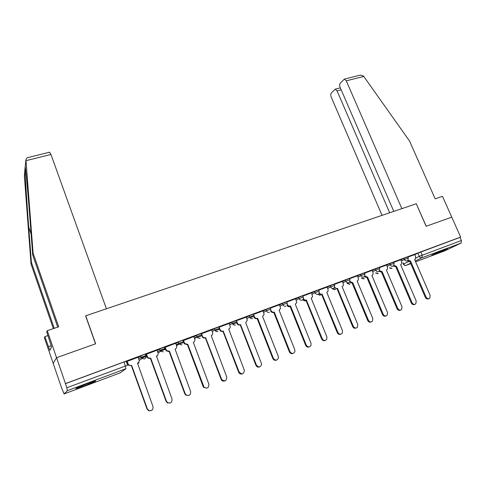 <?xml version="1.0" encoding="UTF-8"?>
<svg xmlns="http://www.w3.org/2000/svg" width="486" height="486" viewBox="0 0 486 486"><rect width="100%" height="100%" fill="white"/><g stroke="black" fill="none" stroke-linecap="round" stroke-linejoin="round"><path stroke-width="0.73" d="M145.97 355.485L145.496 354.179L143.516 354.744L140.582 356.001L141.08 357.368L145.994 355.539C146.389 357.101 145.879 358.231 144.445 358.941L141.918 358.534L141.08 357.368L138.783 359.039M164.869 348.45L164.396 347.168L159.59 348.954L160.082 350.303L164.894 348.517M183.386 341.561L182.918 340.297L181.144 340.789L178.204 342.047L178.702 343.383L183.416 341.634M201.532 334.811L201.058 333.572L196.441 335.285L196.939 336.604L201.556 334.884M219.314 328.196L218.846 326.975L214.32 328.651L214.818 329.958L219.356 328.317M236.767 321.702L236.299 320.499L231.84 322.157L232.338 323.445L235.285 322.194L236.797 321.781L236.895 322.188M253.874 315.341L253.406 314.144L249.014 315.785L249.512 317.06L253.905 315.42L254.032 316.173M270.653 309.102L270.186 307.917L265.86 309.539L266.358 310.797L270.684 309.175L270.805 310.25M287.117 302.985L286.643 301.812L282.378 303.41L282.876 304.661L287.141 303.051L287.226 304.4M303.264 296.982L302.79 295.816L298.58 297.402L299.078 298.635L303.288 297.049L303.313 298.623M319.108 291.09L318.634 289.935L314.478 291.503L314.977 292.724L319.132 291.157L319.089 292.912M334.654 285.306L334.186 284.164L330.079 285.719L330.577 286.928L334.684 285.373L334.568 287.281L333.463 288.386C332.205 288.702 331.245 288.216 330.577 286.928L327.643 288.471M349.92 279.632L349.446 278.502L345.394 280.039L345.886 281.236L349.944 279.693L349.762 281.728L348.735 282.682C347.502 282.992 346.554 282.512 345.886 281.236L342.916 282.779M364.901 274.061L364.427 272.944L360.424 274.462L360.922 275.647L364.925 274.122L364.682 276.248L363.728 277.087C362.52 277.391 361.584 276.911 360.922 275.647L357.915 277.19M379.615 268.594L379.141 267.482L375.18 268.989L375.678 270.161L379.639 268.649L379.329 270.854L378.448 271.595C377.258 271.887 376.334 271.413 375.678 270.161L372.634 271.71M394.061 263.224L393.587 262.118L389.675 263.619L390.167 264.773L394.085 263.278L393.721 265.544L392.907 266.194C391.734 266.486 390.823 266.012 390.167 264.773L387.093 266.322M408.252 257.951L407.778 256.857L403.902 258.339L404.401 259.488L408.27 257.999L407.863 260.314L407.104 260.897C405.956 261.182 405.051 260.709 404.401 259.488L401.29 261.037M435.085 254.129L447.393 248.887L444.125 249.828L431.768 255.095L435.085 254.129M84.607 385.787L95.286 381.322C96.495 380.483 93.701 381.31 86.897 383.806L76.126 388.308C74.959 389.14 77.784 388.302 84.607 385.787M127.004 363.589L127.545 363.388M141.548 358.176L146.675 356.268M160.55 351.099L165.416 349.288M176.339 345.224L183.775 342.454M194.522 338.456L195.159 338.22M197.401 337.381L201.775 335.753M215.274 330.729L219.411 329.192M232.788 324.211L236.706 322.753M249.962 317.814L253.662 316.441M57.725 327.139L32.726 255.114L33.091 253.133L58.684 326.817L47.251 330.699L46.735 331.981L51.571 346.767L49.815 350.339L44.87 336.64L44.408 337.806L61.613 387.931L64.067 393.927L67.408 390.641L66.746 387.779L127.593 365.229L126.196 361.335L124.106 361.936L125.996 368.68L67.408 390.641M47.251 330.699L56.552 357.702L53.193 363.407L56.552 357.702L65.47 383.594L460.637 237.083L451.767 217.169L426.228 226.251L416.271 203.78M49.56 152.209L50.957 154.457L106.416 308.786L85.591 315.845L95.511 343.851L56.552 357.702L95.639 343.802L85.718 315.803L416.259 203.762L426.137 226.282L451.767 217.169L442.491 196.344L435.177 198.829L409.558 141.068L363.777 76.448L346.275 80.816L344.416 79.078L340.261 83.185C339.532 84.242 339.495 85.67 340.157 87.468L393.782 211.38M65.47 383.594L66.746 387.779M414.752 254.713L417.887 253.151L419.272 256.353L461.408 240.497L461.074 243.091L444.228 251.055M461.408 240.497L460.023 237.381L460.637 237.083M393.842 265.38L396.467 266.316L412.025 302.669C413.1 304.455 414.364 304.844 415.809 303.835L416.192 300.998L400.634 264.755L401.545 264.105L401.685 261.948L400.847 259.718L393.696 262.373M386.546 265.04L379.25 267.731M364.804 276.042L367.58 277.123L383.187 314.235C384.341 316.119 385.671 316.471 387.184 315.293L387.506 312.504L371.905 275.501L372.944 274.687L373.023 272.628L372.179 270.356L364.536 273.193M349.877 281.503L352.739 282.676L368.364 320.177C369.573 322.121 370.946 322.449 372.483 321.161L372.762 318.415L357.143 281.03L358.255 280.106L358.297 278.114L357.453 275.817L349.549 278.751M334.672 287.05C335.352 288.247 336.288 288.696 337.478 288.386L353.267 326.234C354.543 328.244 355.965 328.536 357.526 327.114L357.751 324.435L342.114 286.649L343.304 285.604L343.304 283.703L342.454 281.382L334.289 284.413M319.174 292.669L319.18 292.687C319.849 293.981 320.815 294.467 322.078 294.145L337.885 332.4C339.246 334.496 340.71 334.745 342.296 333.147L342.454 330.571L326.799 292.384L328.074 291.181L328.026 289.395L327.181 287.056L318.737 290.185M303.379 298.368L303.452 298.55C304.121 299.856 305.099 300.348 306.387 300.02L322.212 338.687C323.676 340.874 325.201 341.063 326.786 339.252L326.865 336.822L311.192 298.222L312.559 296.831L311.617 292.827L302.893 296.065M295.664 298.762L286.746 302.055M279.499 304.765L270.283 308.167M263.023 310.876L253.504 314.393M246.226 317.109L236.396 320.754M229.1 323.463L218.955 327.254M211.629 329.951L201.18 333.882M193.811 336.561L183.101 340.637M165.076 347.198L166.552 350.637L169.48 351.244L185.166 393.648L186.12 394.978C189.285 396.114 190.785 394.942 190.615 391.461L175.106 349.142C176.485 348.456 176.971 347.356 176.564 345.838L175.707 343.256L164.736 347.454M157.069 350.199L145.994 354.403M141.317 357.751L146.517 355.831M138.127 357.228L126.864 361.505M138.291 357.69L140.582 356.001M157.215 350.6L159.59 348.954M175.756 343.669L178.204 342.047M193.926 336.883L196.441 335.285M211.738 330.237L214.32 328.651L214.836 330.006C215.535 331.361 216.586 331.853 217.989 331.488M229.198 323.731L231.84 322.157M246.323 317.352L249.014 315.785M263.114 311.101L265.86 309.539M279.584 304.971L282.378 303.41M295.737 298.957L298.58 297.402M311.593 293.058L314.478 291.503M327.157 287.275L330.079 285.719M342.43 281.594L345.394 280.039M357.423 276.018L360.424 274.462M372.142 270.544L375.18 268.989M386.601 265.174L389.675 263.619M400.804 259.895L403.902 258.339M414.704 254.591L407.888 257.106M126.846 363.145L127.381 362.945M160.277 350.71L165.258 348.857M195.111 337.752L197.055 337.029M65.349 383.727L124.106 361.936M460.023 237.381L417.887 253.151M165.216 348.76L160.222 350.613M146.474 355.728L141.62 357.532M127.344 362.842L126.81 363.042M407.973 260.174L410.524 261.055L409.662 261.462L407.408 260.745M428.719 298.756C427.334 299.394 426.192 298.92 425.299 297.335L409.795 261.407M410.524 261.055L426.058 297.043C427.103 298.781 428.33 299.182 429.752 298.246L430.146 295.403L414.619 259.518L415.469 258.935L415.639 256.748L414.698 254.579M396.467 266.316L395.616 266.717L393.32 265.976M414.728 304.394C413.325 305.026 412.177 304.552 411.284 302.954L395.756 266.662M379.457 270.666L382.154 271.668L381.322 272.063L378.965 271.291M400.488 310.129C399.061 310.761 397.9 310.281 397.013 308.677L381.461 272.014M382.154 271.668L397.736 308.397C398.848 310.232 400.142 310.603 401.624 309.521L401.977 306.696L386.4 270.082L387.372 269.353L387.482 267.239L386.54 265.028M416.35 203.731L401.861 208.64L346.275 80.816M359.367 75.366L360.363 75.117L363.279 75.852L363.777 76.448M341.172 89.801L337.047 90.852L335.237 89.132L331.318 93.02C330.626 94.029 330.602 95.408 331.245 97.164L382.032 215.359M337.047 90.852L389.681 212.771M50.957 154.457L25.995 160.678L25.922 159.827L27.028 157.792L27.738 157.616M32.726 255.114L29.944 218.815C27.994 193.07 25.673 167.706 25.193 166.704L24.986 168.654C25.017 174.152 26.821 202.583 28.71 227.175L31.383 262.325L54.232 328.323M25.995 160.678L33.091 253.133M47.974 335.577L44.87 336.64M24.986 168.654L24.367 176.029L31.043 264.135L31.383 262.325M31.043 264.135L53.357 328.621M51.212 345.71L48.545 346.64M367.58 277.123L366.766 277.512L364.348 276.692M385.987 315.979C384.535 316.605 383.369 316.113 382.482 314.509L366.912 277.457M352.739 282.676L351.949 283.059L349.452 282.19M371.219 321.932C369.743 322.552 368.564 322.054 367.683 320.444L352.089 283.004M337.624 288.332L336.853 288.708L334.283 287.779M356.171 327.995C354.677 328.609 353.486 328.111 352.605 326.489L336.998 288.654M322.224 294.091L321.471 294.461L318.822 293.465M340.844 334.174C339.319 334.787 338.122 334.277 337.248 332.649L321.623 294.407M306.538 299.965L305.803 300.324L303.07 299.242M325.219 340.467C323.676 341.075 322.467 340.558 321.592 338.924L305.955 300.269M287.262 304.139L287.42 304.528C288.095 305.846 289.085 306.338 290.397 306.004L289.838 306.302L287.007 305.117M309.296 346.883C307.729 347.49 306.508 346.968 305.639 345.321L289.99 306.241M290.549 305.943L306.235 345.096C307.838 347.393 309.424 347.502 310.991 345.418L310.979 343.195L295.294 304.169L296.746 302.553L295.658 298.75M270.817 309.947L271.079 310.615C271.753 311.945 272.761 312.443 274.092 312.103L273.563 312.389C272.318 312.729 271.34 312.291 270.629 311.083M293.064 353.425C291.472 354.021 290.245 353.492 289.377 351.84L273.721 312.334M274.256 312.042L289.948 351.627C291.74 354.051 293.386 354.051 294.893 351.627L294.783 349.689L279.092 310.232L280.616 308.343L279.493 304.746M253.978 315.681L254.421 316.823C255.101 318.172 256.122 318.67 257.477 318.318L256.973 318.597C255.63 318.95 254.615 318.458 253.935 317.133M257.641 318.257L273.339 358.285C275.38 360.849 277.087 360.703 278.46 357.848L278.271 356.311L262.586 316.453L264.147 314.205L263.017 310.858M276.516 360.096C274.9 360.685 273.661 360.15 272.798 358.492L257.137 318.537M240.698 324.599L240.06 324.927C238.675 325.286 237.642 324.782 236.968 323.427L237.435 323.154C238.116 324.514 239.148 325.019 240.534 324.66L256.401 365.077C258.777 367.781 260.526 367.452 261.644 364.087L245.728 322.716L247.325 320.146L246.22 317.091M259.639 366.9C257.993 367.483 256.748 366.942 255.891 365.272L240.224 324.867M236.882 321.72L237.435 323.154M223.426 331.063L222.807 331.385C221.397 331.75 220.352 331.245 219.672 329.873L220.115 329.605C220.796 330.984 221.847 331.488 223.256 331.124L239.13 372.003C241.919 374.821 243.674 374.275 244.385 370.356L228.724 329.077C229.908 328.512 230.376 327.546 230.127 326.185L229.094 323.445M242.423 373.837C240.752 374.414 239.495 373.862 238.644 372.185L222.977 331.324M219.168 327.133L220.115 329.605M205.803 337.655L205.214 337.97C203.913 338.335 202.893 337.916 202.158 336.719L202.565 336.464C203.306 337.667 204.333 338.08 205.633 337.721L221.689 379.475C224.866 381.856 226.549 381.024 226.737 376.972L211.21 335.632C212.528 334.976 212.977 333.906 212.57 332.418L211.623 329.927M224.854 380.915C223.366 381.455 222.157 381.03 221.233 379.645L205.384 337.904M201.496 333.688L202.443 336.19M183.471 340.376L184.729 343.505L187.827 344.38L187.262 344.683L184.352 343.742L183.459 341.597M206.933 388.138L203.646 387.372L203.099 386.443L187.438 344.623M187.827 344.38L204.071 387.221C207.285 388.922 208.883 387.895 208.859 384.14L193.337 342.32C194.686 341.646 195.153 340.565 194.746 339.058L193.799 336.543M169.48 351.244L168.946 351.542L166.206 350.862L164.73 347.429M188.635 395.507L185.725 395.118L184.777 393.788L169.128 351.475M146.298 354.166L148.005 357.86L150.757 358.249L150.253 358.534L147.695 358.079L145.988 354.379M169.954 403.034L167.409 402.888L166.072 401.29L150.435 358.468M150.757 358.249L166.425 401.163L167.767 402.76C170.847 403.465 172.251 402.189 171.995 398.927L156.498 356.104C157.901 355.406 158.406 354.294 158.005 352.751L157.057 350.175M127.132 361.28L128.079 363.905L129.069 365.186L131.36 365.606L128.79 365.393L127.8 364.111L126.852 361.481M150.879 410.719L148.661 410.725L146.979 408.951L131.36 365.606M131.639 365.405L147.294 408.835L148.983 410.609C151.966 410.992 153.297 409.637 152.981 406.551L137.502 363.212C138.941 362.501 139.458 361.371 139.063 359.81L138.115 357.204M64.116 393.927L120.261 372.823L125.996 368.68M403.155 262.841L403.653 263.989L408.69 261.523M415.828 258.036L419.272 256.353C419.928 257.568 420.815 258.036 421.945 257.756L415.257 260.988M410.585 263.236L406.235 265.338L410.755 263.637M415.615 261.808L444.344 251.013M461.074 243.091L421.945 257.756L422.2 255.132L420.809 251.924M157.707 351.937L160.082 350.303L160.69 351.257L163.399 351.864M176.248 344.987L178.702 343.383L179.085 344.076L181.964 344.932M194.418 338.189L196.939 336.604L197.122 336.986C197.887 338.122 198.895 338.505 200.159 338.141M212.23 331.531L214.818 329.958L212.248 331.573M229.69 325.006L232.338 323.445C233.019 324.818 234.064 325.322 235.467 324.964M246.815 318.616L249.512 317.06C250.193 318.421 251.226 318.919 252.599 318.567M263.606 312.346L266.358 310.797C267.033 312.14 268.047 312.644 269.396 312.298M280.076 306.204L282.876 304.661C283.551 305.986 284.553 306.484 285.877 306.15M296.229 300.178L299.078 298.635C299.753 299.947 300.737 300.445 302.037 300.111M312.085 294.267L314.977 292.724C315.645 294.024 316.623 294.516 317.899 294.194M389.675 267.798L392.093 268.284M375.8 272.919L378.315 273.442M361.687 278.12L364.287 278.685M347.314 283.411L350.017 284.024M332.691 288.787L335.498 289.456M317.795 294.249L320.717 294.984M302.614 299.777L305.257 300.828L305.67 300.609M287.111 305.293C287.785 306.466 288.714 306.891 289.905 306.575L290.093 306.496M273.096 312.504L273.806 312.541M156.449 356.524L157.112 356.031M137.605 363.564L139.008 362.738M403.696 264.08L403.653 263.989C404.279 265.162 405.136 265.605 406.235 265.338L406.047 265.392M121.372 372.021L120.218 372.841M410.391 261.103L409.662 261.462M426.058 297.043L425.299 297.335M396.327 266.364L395.616 266.717M412.025 302.669L411.284 302.954M382.014 271.723L381.322 272.063M397.736 308.397L397.013 308.677M25.922 159.827L25.193 166.704M31.11 234.07L28.71 227.175M367.44 277.172L366.766 277.512M383.187 314.235L382.482 314.509M352.599 282.731L351.949 283.059M368.364 320.177L367.683 320.444M337.478 288.386L336.853 288.708M353.267 326.234L352.605 326.489M322.078 294.145L321.471 294.461M337.885 332.4L337.248 332.649M306.387 300.02L305.803 300.324M322.212 338.687L321.592 338.924M290.397 306.004L289.838 306.302M306.235 345.096L305.639 345.321M274.092 312.103L273.563 312.389M271.079 310.615L270.72 310.815M289.948 351.627L289.377 351.84M257.477 318.318L256.973 318.597M254.421 316.823L253.947 317.091M273.339 358.285L272.798 358.492M240.534 324.66L240.06 324.927M256.401 365.077L255.891 365.272M223.256 331.124L222.807 331.385M239.13 372.003L238.644 372.185M205.633 337.721L205.214 337.97M221.501 379.074L221.051 379.244M187.651 344.446L187.262 344.683M184.419 342.909L184.036 343.152M203.519 386.285L203.099 386.443M169.304 351.311L168.946 351.542M166.024 349.762L165.677 349.999M185.166 393.648L184.777 393.788M150.575 358.322L150.253 358.534M147.246 356.76L146.936 356.979M166.425 401.163L166.072 401.29M147.294 408.835L146.979 408.951M95.177 381.018L95.286 381.322M389.426 267.926L391.613 268.485M196.465 335.267L197.122 336.986L194.57 338.584M178.24 342.023L179.085 344.076L176.527 345.734M159.645 348.918L160.69 351.257L158.09 353.018M140.654 355.952L141.918 358.534L139.209 360.466M375.575 273.035L377.804 273.654M361.475 278.229L363.753 278.909M347.125 283.508L349.452 284.261M332.521 288.872L334.903 289.711M317.65 294.328L320.086 295.257M302.505 299.868L305.008 300.901M286.965 305.208C287.645 306.617 288.684 307.037 290.081 306.466M272.853 312.522L273.812 312.559M156.437 356.493L156.796 356.238M138.067 363.4L138.71 362.945M402.9 262.962L403.398 264.123C403.951 265.247 404.832 265.672 406.035 265.399M120.34 372.768L121.075 372.233M335.237 89.132L340.322 87.844M360.363 75.117L344.416 79.078M25.709 170.307L24.993 168.278M49.712 152.167L27.028 157.792M202.565 336.464L202.158 336.719M221.689 379.475L221.233 379.645M184.729 343.505L184.352 343.742M204.071 387.221L203.646 387.372M166.552 350.637L166.206 350.862M186.12 394.978L185.725 395.118M148.005 357.86L147.695 358.079M167.767 402.76L167.409 402.888M148.983 410.609L148.661 410.725"/></g></svg>
